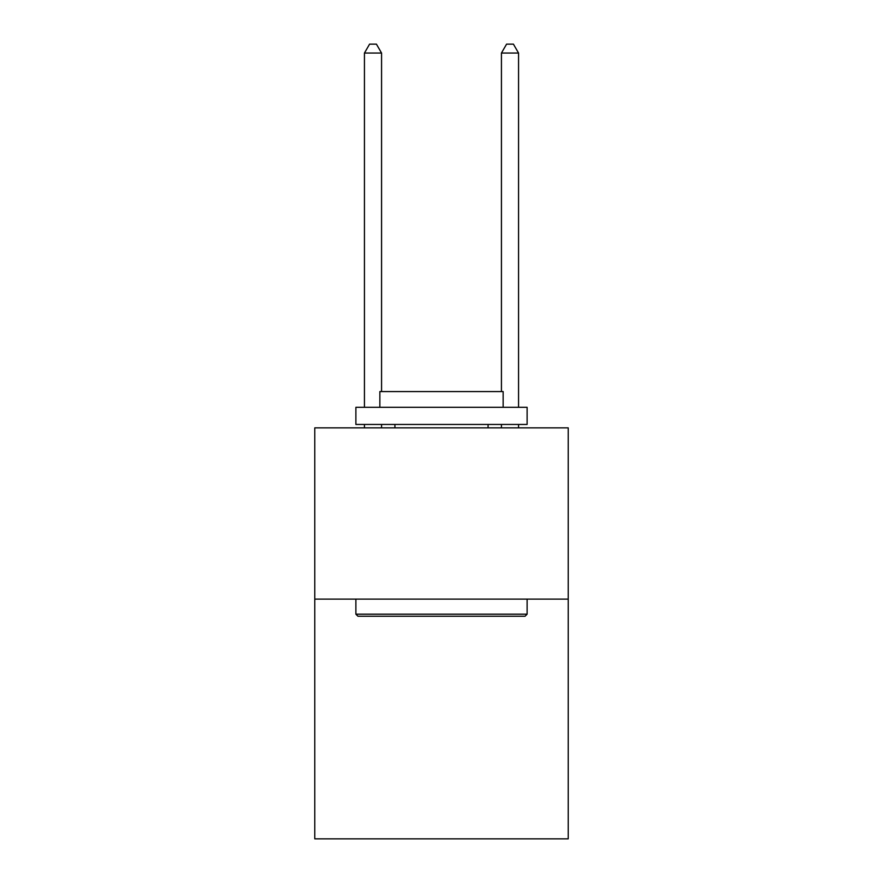 <?xml version="1.0" encoding="UTF-8"?>
<svg xmlns="http://www.w3.org/2000/svg" width="883" height="883" viewBox="0 0 883 883"><rect width="100%" height="100%" fill="white"/><g stroke="black" fill="none" stroke-linecap="round" stroke-linejoin="round"><path stroke-width="1.32" d="M568.222 599.115L568.222 838.85L314.778 838.85L314.778 427.869L568.222 427.869L568.222 599.115L314.778 599.115M357.935 616.235L355.882 614.182L527.118 614.182L525.065 616.235L357.935 616.235M527.118 407.317L527.118 424.447L355.882 424.447L355.882 407.317L527.118 407.317M379.856 407.317L379.856 391.566L503.144 391.566L503.144 407.317M527.118 599.115L527.118 614.182M355.882 599.115L355.882 614.182M488.078 424.447L488.078 427.869M394.922 424.447L394.922 427.869M381.566 391.566L381.566 53.057L364.436 53.057L364.436 407.317M364.436 424.447L364.436 427.869M381.566 424.447L381.566 427.869M364.436 53.057L369.58 44.15L376.423 44.15L381.566 53.057M518.564 427.869L518.564 424.447M518.564 407.317L518.564 53.057L501.434 53.057L501.434 391.566M501.434 427.869L501.434 424.447M501.434 53.057L506.577 44.15L513.42 44.15L518.564 53.057"/></g></svg>

